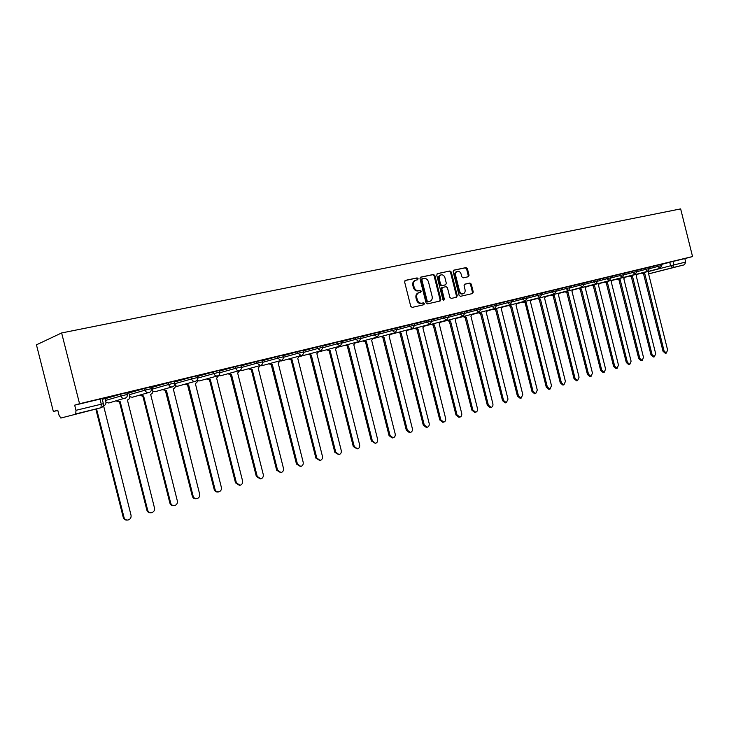 <?xml version="1.0" encoding="UTF-8"?>
<svg xmlns="http://www.w3.org/2000/svg" width="729" height="729" viewBox="0 0 729 729"><rect width="100%" height="100%" fill="white"/><g stroke="black" fill="none" stroke-linecap="round" stroke-linejoin="round"><path stroke-width="1.09" d="M418.109 278.688L417.106 277.904L405.397 280.373L404.622 281.968L410.737 306.298L412.186 307.401L423.85 304.722L424.369 303.61L423.367 302.845L421.872 303.191C419.685 303.419 418.154 302.243 417.289 299.683L416.778 297.669C416.341 295.063 417.116 293.377 419.111 292.611L420.724 292.247L421.234 291.153L420.241 290.379L418.738 290.707C416.541 290.917 415.011 289.741 414.145 287.171L413.635 285.157C413.197 282.579 413.963 280.902 415.94 280.136L417.608 279.781L418.109 278.688M417.088 279.89L417.316 278.943L416.314 278.168L405.014 280.547M423.276 304.859L423.567 303.847L422.574 303.082L421.08 303.428L421.872 303.191M420.177 292.375L420.442 291.4L419.448 290.625L417.945 290.953L418.738 290.707M468.355 276.738L469.057 275.216L467.407 268.664L466.059 267.579L453.821 270.158L453.146 271.68L459.06 295.263L460.427 296.329L472.592 293.541L473.267 292.019L471.28 284.1L469.941 283.034L464.728 284.182L464.054 285.713L465.038 289.659C465.403 291.782 464.792 293.149 463.197 293.76C461.448 293.969 460.227 293.012 459.507 290.907L455.616 275.398C455.251 273.302 455.853 271.944 457.42 271.334C459.188 271.115 460.436 272.072 461.165 274.204L461.812 276.783L463.17 277.858L468.355 276.738M692.55 256.553L79.552 403.729L61.628 332.953L680.649 208.895L692.55 256.553L684.823 258.595L685.688 262.076L684.531 264.764L648.591 273.867L672.73 267.652L673.888 264.946L685.688 262.076M434.876 275.553L433.473 274.45L420.688 277.148L419.977 278.706L426.028 302.808L427.449 303.893L440.152 300.986L440.872 299.419L434.876 275.553L434.083 275.817L432.68 274.715L420.369 277.312M437.482 273.612L449.939 270.978L451.315 272.072L457.247 295.673L456.545 297.222L451.242 298.443L449.866 297.359L447.451 287.745L446.066 286.661L442.494 287.445L441.792 288.994L444.316 299.054L443.815 300.148L442.831 299.391L436.744 275.161L437.3 273.667M661.531 264.436L669.741 262.267L670.616 265.766L673.888 264.946L673.013 261.438L669.741 262.267M60.835 418.054L100.966 407.748L60.835 418.054L59.013 415.147L57.764 410.199L53.345 411.511L57.819 410.427M53.345 411.511L36.45 344.826L61.628 332.953M648.828 273.84L684.531 264.764L672.721 267.652L670.616 265.766L649.475 271.288M100.976 407.748L75.743 413.926L75.98 410.309L103.372 403.693L102.087 398.608L99.991 399.091L101.276 404.167L100.976 407.748C102.871 407.055 103.673 405.688 103.363 403.675M79.552 403.729L74.677 405.169L75.98 410.309M96.556 408.96L124.003 517.38C124.65 519.312 125.971 520.196 127.949 520.041C130.336 519.34 131.366 517.736 131.038 515.221L103.591 405.816C105.423 405.169 106.179 403.875 105.887 401.925L105.186 398.59L102.26 399.292M102.133 398.781L116.458 395.3L102.124 398.745M128.814 392.913L126.955 393.35M126.828 392.849L139.722 389.705M139.731 389.751L126.819 392.813M140.305 395.027L143.622 396.038L170.668 503.01C171.306 504.896 172.573 505.771 174.468 505.616C176.71 504.942 177.676 503.384 177.347 500.951L150.63 394.325C152.361 393.706 153.081 392.448 152.789 390.553L152.106 387.299L150.994 387.564M150.876 387.072L163.232 384.055M163.241 384.101L150.867 387.026M174.295 381.44L186.132 378.551M186.15 378.597L174.286 381.404M208.476 373.23L197.112 375.918L208.467 373.184M219.365 370.605L230.236 367.954M230.246 367.99L219.356 370.569M241.062 365.393L251.478 362.851M251.487 362.887L241.053 365.357M262.221 360.308L273.247 357.62L262.203 360.272M282.861 355.351L292.411 353.009M292.42 353.055L282.852 355.315M303 350.503L312.158 348.271M312.167 348.307L302.991 350.467M322.674 345.783L331.431 343.632M331.44 343.669L322.665 345.746M341.874 341.163L350.257 339.113M350.275 339.149L341.865 341.126M360.627 336.661L368.655 334.693M368.664 334.729L360.618 336.625M378.962 332.251L386.643 330.365M386.652 330.401L378.952 332.214M396.868 327.95L404.221 326.145M404.231 326.182L396.858 327.913M421.417 322.045L414.373 323.703L421.417 322.045M431.495 319.621L438.211 317.972M438.22 318.008L431.486 319.594M448.244 315.602L454.659 314.026M454.668 314.053L448.235 315.566M470.761 310.189L464.61 311.629L470.752 310.153M480.648 307.811L486.507 306.371M486.516 306.399L480.639 307.775M496.34 304.039L501.926 302.663M501.935 302.699L496.331 304.011M511.694 300.348L517.025 299.036M517.034 299.063L511.685 300.321M526.73 296.739L531.815 295.482M531.824 295.509L526.721 296.703M541.456 293.195L547.552 291.7L541.456 293.167M555.89 289.732L560.492 288.584M560.501 288.62L555.881 289.695M574.416 285.276L570.014 286.297L574.416 285.276M588.057 281.995L583.865 282.97L588.048 281.968M597.452 279.736L601.416 278.751M601.425 278.788L597.443 279.708M614.538 275.635L610.756 276.51L614.529 275.608M623.824 273.402L627.387 272.509M627.396 272.546L623.814 273.375M636.627 270.322L641.283 269.174L636.617 270.295M649.184 267.306L652.373 266.504M652.382 266.541L649.174 267.279M649.211 267.406L657.604 265.183L657.913 266.431L661.786 265.474M636.654 270.432L645.238 268.154L645.557 269.42L649.475 268.445M623.851 273.512L632.626 271.179L632.945 272.464L636.918 271.48L636.59 270.195L632.626 271.179M610.793 276.656L619.778 274.268L620.097 275.562L624.115 274.569L623.787 273.266L619.778 274.268M597.488 279.863L606.674 277.412L607.002 278.724L611.066 277.722M583.911 283.134L593.306 280.629L593.634 281.941L597.753 280.929L597.425 279.599L593.306 280.629M570.06 286.47L579.673 283.9L580.011 285.23L584.175 284.201M555.926 289.878L565.768 287.244L566.105 288.593L570.324 287.545L569.987 286.196L565.768 287.244M541.501 293.35L551.58 290.652L551.917 292.01L556.191 290.953L555.853 289.586L551.58 290.652M526.775 296.903L537.091 294.133L537.437 295.509L541.775 294.434L541.428 293.058L537.091 294.133M511.74 300.521L522.301 297.687L522.647 299.072L527.049 297.988M496.385 304.23L507.202 301.314L507.557 302.717L512.013 301.624L511.658 300.211L507.202 301.314M480.703 308.012L491.783 305.023L492.139 306.435L496.659 305.323L496.303 303.893L491.783 305.023M464.674 311.875L476.028 308.804L476.392 310.235L480.976 309.105L480.611 307.665L476.028 308.804M448.299 315.821L459.935 312.668L460.3 314.117L464.947 312.978L464.583 311.52L459.935 312.668M431.559 319.858L443.478 316.623L443.852 318.09L448.572 316.933L448.207 315.457L443.478 316.623M414.437 323.986L426.665 320.669L427.039 322.145L431.832 320.97M396.941 328.214L409.47 324.797L409.844 326.291L414.719 325.098L414.336 323.585L409.47 324.797M379.025 332.533L391.883 329.025L392.266 330.538L397.214 329.326L396.831 327.795L391.883 329.025M360.709 336.962L373.886 333.344L374.278 334.875L379.308 333.645M341.956 341.491L355.479 337.773L355.87 339.313L360.983 338.065M322.756 346.129L336.634 342.293L337.026 343.86L342.229 342.594L341.837 341.008L336.634 342.293M303.1 350.877L317.334 346.931L317.735 348.517L323.038 347.223M282.961 355.743L297.578 351.679L297.979 353.283L303.373 351.97L302.963 350.348L297.578 351.679M262.322 360.737L277.33 356.545L277.74 358.167L283.235 356.827M241.171 365.849L256.59 361.529L257 363.17L262.595 361.812M219.493 371.097L235.321 366.641L235.74 368.3L241.445 366.915L241.017 365.229L235.321 366.641M197.258 376.483L213.515 371.872L213.943 373.558L219.757 372.154M174.568 381.978L191.153 377.248L191.581 378.952L197.513 377.522M151.996 387.418L168.208 382.761L168.645 384.493L174.696 383.026M128.833 392.995L144.652 388.42L145.098 390.17L151.277 388.675M105.076 398.717L120.476 394.234L120.923 396.002L127.238 394.48M661.504 264.345L665.814 263.278L661.504 264.317M660.1 268.327L661.786 265.465L661.476 264.217L657.604 265.183M647.78 271.325L649.466 268.445L649.156 267.178L645.238 268.154M610.738 276.409L606.674 277.412M583.847 282.879L579.673 283.9M525.281 301.104L527.04 297.979L526.693 296.594L522.301 297.687M430.01 324.268L431.832 320.951L431.459 319.475L426.665 320.669M378.925 332.114L373.886 333.344M359.133 341.5L360.983 338.046L360.591 336.506L355.479 337.773M321.179 350.722L323.029 347.204L322.628 345.619L317.334 346.931M281.385 360.39L281.093 360.481C282.788 359.871 283.499 358.641 283.226 356.809L282.816 355.187L277.33 356.545M262.185 360.172L256.59 361.529M219.338 370.469L213.515 371.872M197.085 375.818L191.153 377.248M174.258 381.303L168.208 382.761M150.839 386.935L144.652 388.42M126.791 392.712L120.476 394.234M684.823 258.595L673.013 261.438M74.677 405.169L99.991 399.091M415.612 280.246L415.147 280.392C413.179 281.157 412.414 282.834 412.851 285.413L413.635 285.157M417.945 290.953C415.758 291.163 414.227 289.987 413.352 287.426L412.851 285.413M418.838 292.693L418.328 292.858C416.323 293.623 415.548 295.309 415.986 297.906L416.778 297.669M421.08 303.428C418.893 303.647 417.362 302.48 416.496 299.92L415.986 297.906M439.605 301.113L440.061 299.655L434.083 275.817M422.401 278.76L421.872 279.854L427.185 300.986L428.178 301.751L429.8 301.378C431.787 300.621 432.561 298.945 432.124 296.348L428.506 281.959C427.65 279.417 426.137 278.241 423.977 278.423L422.401 278.76M422.273 278.797L421.08 280.118L421.872 279.854M429.281 301.533L427.376 301.988L426.383 301.223L421.08 280.118M437.118 273.776L449.939 270.978M455.98 297.35L456.436 295.91L450.513 272.327L449.137 271.243M442.385 287.481L440.99 289.24L443.505 299.282L444.316 299.054M443.387 300.102L443.505 299.282M444.945 277.758C444.207 275.598 442.931 274.633 441.127 274.86C439.523 275.48 438.913 276.856 439.277 278.979L440.662 284.501L442.056 285.586L445.629 284.802L446.321 283.262L444.945 277.758M440.872 274.942L440.325 275.115C438.721 275.744 438.111 277.111 438.475 279.234L439.277 278.979M444.936 285.021L441.255 285.841L439.86 284.747L438.475 279.234M457.183 271.407L456.609 271.589C455.051 272.199 454.449 273.557 454.805 275.653L455.616 275.398M462.56 293.951L462.386 293.997C460.637 294.206 459.407 293.249 458.696 291.144L454.805 275.653M472.018 293.678L472.456 292.256L470.469 284.346L469.121 283.28L464.455 284.31M467.863 276.838L468.237 275.471L466.596 268.919L465.248 267.844L453.511 270.313M127.147 520.078C125.188 520.205 123.894 519.312 123.256 517.417L95.845 409.16M116.822 400.731L120.221 401.761L147.641 510.109C148.279 512.013 149.573 512.888 151.504 512.733C153.819 512.05 154.812 510.464 154.493 507.995L127.411 400.002C129.188 399.364 129.935 398.089 129.634 396.166L128.814 392.904M150.748 512.769L150.73 512.769C148.798 512.924 147.504 512.05 146.866 510.145L119.492 401.961L116.093 400.932M119.492 401.961L120.221 401.761M173.784 505.653L173.666 505.662C171.771 505.817 170.513 504.951 169.875 503.065L142.866 396.248L139.549 395.236M142.866 396.248L143.622 396.038M163.196 389.468L166.431 390.471L193.121 496.094C193.75 497.962 194.989 498.827 196.848 498.672C199.026 498.016 199.956 496.485 199.637 494.089L173.256 388.803C174.951 388.192 175.643 386.953 175.352 385.076L174.823 382.98M165.41 390.744L166.212 390.525L162.421 389.678M196.238 498.718L196.019 498.736C194.169 498.882 192.93 498.025 192.301 496.157L165.428 390.735M165.647 390.68L166.431 390.471M185.512 384.046L188.665 385.03L215.019 489.35C215.638 491.2 216.859 492.057 218.664 491.911C220.796 491.264 221.689 489.751 221.37 487.391L195.326 383.408C196.976 382.816 197.65 381.586 197.368 379.736L197.331 379.599M187.635 385.313L188.456 385.085L184.719 384.265M218.126 491.957L217.825 491.975C216.012 492.121 214.8 491.273 214.18 489.423L187.654 385.304M187.863 385.249L188.665 385.03M207.282 378.752L210.362 379.736L236.369 482.771L239.959 485.314C242.019 484.676 242.894 483.19 242.566 480.867L216.65 378.196L218.928 375.143M239.467 485.35L235.513 482.853L209.533 379.955L206.462 378.98M209.533 379.955L210.362 379.736M228.523 373.594L231.521 374.56L257.209 476.356L260.727 478.871C262.741 478.242 263.579 476.784 263.26 474.488L237.663 373.066L239.887 370.423M230.464 374.843L231.321 374.615L227.685 373.822M260.289 478.907L256.335 476.438L230.482 374.843M230.683 374.788L231.521 374.56M249.254 368.555L252.179 369.512L277.549 470.087L281.002 472.583C282.961 471.964 283.772 470.533 283.453 468.273L258.175 368.054L260.335 365.53M280.61 472.62L276.656 470.187L251.323 369.749L248.398 368.792M251.323 369.749L252.179 369.512M269.493 363.634L272.354 364.591L297.405 463.972L300.795 466.442C302.699 465.84 303.492 464.428 303.173 462.195L278.205 363.16L280.31 360.536M300.439 466.487L296.493 464.072L271.279 364.874L272.163 364.637L268.618 363.871M271.47 364.828L272.354 364.591M289.258 358.832L292.047 359.771L316.796 458.003L320.122 460.455C321.981 459.853 322.747 458.459 322.428 456.263L297.769 358.376L299.81 355.47M319.803 460.491L315.876 458.113L291.153 360.017L288.365 359.078M291.153 360.017L292.047 359.771M308.558 354.139L311.292 355.078L335.741 452.162L339.003 454.595C340.817 454.012 341.564 452.636 341.245 450.467L316.878 353.711L318.865 351.36M310.18 355.369L311.101 355.123L307.647 354.385M338.712 454.632L334.802 452.281L310.199 355.36M310.381 355.315L311.292 355.078M327.421 349.555L330.091 350.485L354.248 446.467L357.456 448.873C359.224 448.299 359.944 446.941 359.634 444.808L335.55 349.145L337.481 346.84M357.192 448.909L353.301 446.585L329.162 350.731L326.501 349.802M329.162 350.731L330.091 350.485M345.856 345.072L348.462 345.993L372.346 440.89L375.49 443.287C377.212 442.722 377.914 441.382 377.604 439.277L353.802 344.689L355.688 342.43M347.341 346.284L348.289 346.038L344.917 345.327M375.253 443.314L371.38 441.018L347.35 346.284M347.523 346.239L348.462 345.993M363.871 340.689L366.423 341.6L390.033 435.441L393.122 437.819C394.799 437.263 395.483 435.942 395.173 433.864L371.644 340.325L373.485 338.11M392.904 437.847L392.138 437.947L389.049 435.577L365.475 341.855L362.924 340.944M365.475 341.855L366.423 341.6M381.495 336.406L383.992 337.308L407.329 430.119L410.363 432.47C412.003 431.923 412.669 430.62 412.359 428.57L389.095 336.06L390.89 333.891M410.163 432.497L409.37 432.607L406.335 430.256L382.862 337.609L383.828 337.354L380.529 336.661M383.035 337.563L383.992 337.308M398.727 332.214L401.178 333.117L424.242 424.907L427.23 427.24C428.825 426.702 429.472 425.417 429.162 423.394L406.171 331.895L407.921 329.763M427.039 427.267L426.228 427.376L423.248 425.053L400.039 333.408L401.014 333.153L397.761 332.47M400.203 333.372L401.178 333.117M415.585 328.114L417.981 329.007L440.799 419.804L443.724 422.118C445.291 421.59 445.92 420.332 445.61 418.328L422.875 327.813L424.579 325.717M443.56 422.146L442.713 422.264L439.787 419.959L416.842 329.308L417.826 329.043L416.833 329.308L414.61 328.378M416.997 329.262L417.981 329.007M432.087 324.104L434.429 324.988L456.992 414.819L459.871 417.116C461.402 416.596 462.013 415.348 461.703 413.37L439.213 323.813L440.881 321.762M433.272 325.289L434.274 325.025L433.272 325.289L431.094 324.369M459.717 417.134L458.851 417.261L455.971 414.974L433.281 325.289M433.436 325.243L434.429 324.988M448.235 320.177L450.531 321.052L472.848 409.935L475.682 412.213C477.176 411.703 477.768 410.473 477.459 408.513L455.215 319.903L456.846 317.89M475.536 412.231L474.652 412.368L471.818 410.09L449.383 321.352L450.385 321.088L449.374 321.352L447.232 320.441M449.529 321.316L450.531 321.052M464.045 316.331L466.296 317.197L488.366 405.151L491.155 407.411C492.613 406.91 493.187 405.698 492.886 403.766L470.879 316.076L472.474 314.099M491.027 407.438L490.116 407.575L487.336 405.315L465.138 317.507L466.15 317.233L465.129 317.507L463.033 316.596M465.284 317.47L466.296 317.197M479.527 312.559L481.732 313.424L503.566 400.476L506.309 402.718L507.995 399.109L486.225 312.331L487.774 310.381M506.19 402.736L505.261 402.873L502.527 400.64L480.566 313.734L481.587 313.461L480.557 313.734L478.506 312.832M480.721 313.698L481.732 313.424M494.69 308.877L496.85 309.734L518.456 395.883L521.153 398.116L522.793 394.553L501.251 308.659L502.764 306.736M521.035 398.125L520.096 398.28L517.408 396.057L495.684 310.035L496.713 309.77L495.674 310.044L493.661 309.142M495.829 310.007L496.85 309.734M509.544 305.26L511.667 306.116L533.045 391.391L535.697 393.605L537.291 390.088L515.977 305.059L517.453 303.173M535.587 393.614L534.63 393.769L531.988 391.564L510.491 306.417L511.521 306.153L510.482 306.426L508.514 305.533M510.637 306.39L511.667 306.116M524.096 301.724L526.183 302.571L547.333 386.99L549.939 389.186L551.498 385.714L530.402 301.533L531.851 299.674M549.848 389.195L548.882 389.359L546.276 387.163L525.144 302.845L523.058 301.997M525.144 302.845L526.183 302.571M538.357 298.252L540.408 299.09L561.348 382.679L563.909 384.848L565.422 381.422L544.545 298.079L545.957 296.247M563.818 384.866L562.843 385.03L560.273 382.853L539.223 299.4L540.271 299.127L539.214 299.4L537.319 298.526M539.36 299.364L540.408 299.09M552.345 294.844L554.35 295.682L575.072 378.451L577.596 380.611L579.072 377.221L558.405 294.698L559.79 292.894M577.596 380.611L576.521 380.784L574.005 378.633L553.165 295.992L554.213 295.719L553.156 295.992L551.297 295.127M553.302 295.965L554.35 295.682M566.05 291.509L568.019 292.347L588.54 374.305L591.019 376.446L592.458 373.093L572.001 291.372L573.359 289.595M591.019 376.446L589.943 376.629L587.465 374.487L566.834 292.657L567.891 292.375L566.825 292.657L565.002 291.791M566.971 292.621L568.019 292.347M579.5 288.247L581.432 289.067L601.744 370.232L604.186 372.364L605.589 369.047L585.332 288.119L586.654 286.36M604.186 372.364L603.102 372.546L600.66 370.423L580.238 289.377L581.305 289.103L580.238 289.377L578.434 288.52M580.366 289.349L581.432 289.067M592.686 285.039L594.582 285.859L614.693 366.25L617.099 368.355L618.465 365.083L598.409 284.921L599.703 283.198M617.099 368.355L616.014 368.546L613.608 366.432L593.388 286.169L594.454 285.886L593.388 286.169L591.62 285.312M593.515 286.132L594.582 285.859M605.617 281.886L607.485 282.706L627.396 362.331L629.765 364.427L631.095 361.192L611.239 281.786L612.506 280.082M629.765 364.427L628.671 364.618L626.311 362.523L606.291 283.016L607.357 282.734L606.282 283.016L604.551 282.169M606.41 282.98L607.485 282.706M618.31 278.797L620.142 279.608L639.862 358.495L642.194 360.573L643.497 357.374L623.824 278.715L625.063 277.029M618.939 279.918L620.014 279.644L618.939 279.918L617.235 279.079M642.194 360.573L641.101 360.764L638.768 358.686L618.948 279.918M619.067 279.89L620.142 279.608M630.767 275.772L632.562 276.573L652.1 354.722L654.396 356.791L655.663 353.629L636.18 275.69L637.392 274.04M654.396 356.791L653.302 356.982L651.006 354.923L631.369 276.883L632.444 276.61L631.36 276.883L629.692 276.054M631.487 276.856L632.562 276.573M642.987 272.792L644.755 273.594L664.101 351.023L666.37 353.073L667.6 349.947L648.309 272.728L649.493 271.097M666.37 353.073L665.267 353.273L663.007 351.223L643.561 273.904L644.636 273.63L643.552 273.904L641.912 273.074M643.68 273.876L644.755 273.594M416.314 278.168L417.106 277.904M422.574 303.082L423.367 302.845M419.448 290.625L420.241 290.379M649.512 268.655L657.913 266.431L660.055 268.336L637.365 274.268M636.955 271.689L645.557 269.42L647.726 271.334L625.035 277.266M624.161 274.778L632.945 272.464L635.15 274.396L636.909 271.47M611.102 277.94L620.097 275.562L622.347 277.503L624.115 274.56M597.798 281.157L607.002 278.724L609.28 280.683L611.057 277.713L610.738 276.4M584.221 284.438L593.634 281.941L595.957 283.918L597.753 280.92M570.379 287.791L580.011 285.23L582.371 287.226L584.175 284.192L583.838 282.861M556.245 291.208L566.105 288.593L568.511 290.598L570.324 287.536M541.82 294.698L551.917 292.01L554.359 294.033L556.191 290.944M527.094 298.261L537.437 295.509L539.925 297.55L541.765 294.425M512.068 301.897L522.647 299.072L525.19 301.132L502.718 307.064M496.713 305.615L507.557 302.717L510.136 304.786L512.013 301.606M481.031 309.415L492.139 306.435L494.772 308.531L496.659 305.314M465.011 313.288L476.392 310.235L479.071 312.34L480.976 309.096M448.636 317.252L460.3 314.117L463.033 316.249L464.947 312.96M431.896 321.307L443.852 318.09L446.64 320.231L448.572 316.915M414.783 325.453L427.039 322.145L429.882 324.305L408.249 330.064M397.278 329.69L409.844 326.291L412.742 328.469L414.719 325.079M379.372 334.028L392.266 330.538L395.218 332.734L397.214 329.308M361.055 338.475L374.278 334.875L377.294 337.09L379.308 333.627L378.916 332.096M342.302 343.013L355.87 339.313L358.95 341.555L338.356 347.086M323.111 347.669L337.026 343.86L340.17 346.12L342.229 342.575M303.446 352.444L317.735 348.517L320.951 350.795L300.986 356.18M283.308 357.328L297.979 353.283L301.259 355.579C302.936 354.977 303.638 353.765 303.364 351.952M262.677 362.331L277.74 358.167L281.093 360.481L261.848 365.712M241.527 367.471L257 363.17L260.426 365.511C262.148 364.892 262.868 363.643 262.586 361.784L262.176 360.144M219.848 372.738L235.74 368.3C236.369 370.086 237.536 370.879 239.249 370.66L239.249 370.66C240.989 370.031 241.718 368.774 241.436 366.897M197.605 378.141L213.943 373.558C214.581 375.371 215.775 376.164 217.524 375.945C219.292 375.307 220.04 374.032 219.748 372.127L219.329 370.441M174.987 383.636L191.581 378.952C192.228 380.784 193.449 381.586 195.254 381.358C197.049 380.711 197.796 379.426 197.513 377.494L197.076 375.79M152.416 389.095L168.645 384.493C169.301 386.343 170.55 387.154 172.39 386.917L172.39 386.917C174.222 386.261 174.987 384.958 174.687 382.998L174.258 381.276M129.27 394.699L145.098 390.17C145.764 392.047 147.048 392.867 148.935 392.621L148.935 392.621C150.794 391.956 151.568 390.635 151.277 388.648L150.83 386.899M105.514 400.44L120.923 396.002C121.606 397.906 122.919 398.727 124.85 398.471C126.737 397.797 127.529 396.458 127.229 394.453L126.782 392.676M126.272 397.715L108.986 402.927M105.96 402.28L108.758 402.991L105.96 402.344M149.919 392.193L132.487 397.205M129.726 396.704L132.286 397.259L129.735 396.776M173.128 386.634L155.405 391.628M152.88 391.245L155.213 391.683L152.89 391.318M195.828 381.149L177.748 386.188M175.452 385.896L177.575 386.233L175.452 385.978M217.998 375.781L199.546 380.884M197.459 380.666L199.382 380.93L197.459 380.748M239.641 370.532L220.814 375.699M218.928 375.553L220.668 375.745L218.919 375.635M260.763 365.402L241.581 370.651M239.877 370.56L241.436 370.687L239.868 370.633M260.317 365.666L261.711 365.748L260.308 365.739M301.524 355.506L281.649 360.891M280.282 360.882L281.522 360.928L280.273 360.946M299.783 356.208L300.867 356.217L299.774 356.262M340.379 346.056L319.885 351.588M318.828 351.624L319.767 351.615L318.819 351.679M337.445 347.15L338.247 347.113L337.436 347.186M377.467 337.044L356.417 342.685M355.643 342.758L356.308 342.712L355.634 342.794M395.382 332.688L374.077 338.384M373.43 338.466L373.977 338.411L373.43 338.493M412.887 328.433L391.355 334.183M446.759 320.195L424.788 326.045M463.143 316.213L440.981 322.1M479.181 312.313L456.791 318.254M494.873 308.504L472.419 314.445M510.236 304.768L487.728 310.718M540.007 297.523L517.417 303.483M554.441 294.015L531.806 299.974M568.584 290.579L545.921 296.539M582.444 287.208L559.754 293.167M596.03 283.9L573.322 289.86M609.344 280.665L586.626 286.625M622.402 277.494L599.675 283.444M635.214 274.377L612.478 280.328M413.352 287.426L414.145 287.171M416.496 299.92L417.289 299.683M440.061 299.655L440.872 299.419M432.68 274.715L433.473 274.45M426.383 301.223L427.185 300.986M427.376 301.988L428.178 301.751M428.944 301.633L429.746 301.396M450.513 272.327L451.315 272.072M456.436 295.91L457.247 295.673M440.99 289.24L441.792 288.994M439.86 284.747L440.662 284.501M441.255 285.841L442.056 285.586M444.799 285.057L445.601 284.811M458.696 291.144L459.507 290.907M469.121 283.28L469.941 283.034M470.469 284.346L471.28 284.1M472.456 292.256L473.267 292.019M465.248 267.844L466.059 267.579M466.596 268.919L467.407 268.664M468.237 275.471L469.057 275.216M123.256 517.417L124.003 517.38M119.264 402.016L119.993 401.816M146.866 510.145L147.641 510.109M142.638 396.303L143.394 396.093M169.875 503.065L170.668 503.01M192.301 496.157L193.121 496.094M214.18 489.423L215.019 489.35M235.513 482.853L236.369 482.771M256.335 476.438L257.209 476.356M251.122 369.794L251.988 369.567M276.656 470.187L277.549 470.087M296.493 464.072L297.405 463.972M315.876 458.113L316.796 458.003M334.802 452.281L335.741 452.162M328.989 350.767L329.909 350.521M353.301 446.585L354.248 446.467M371.38 441.018L372.346 440.89M365.302 341.892L366.259 341.646M389.049 435.577L390.033 435.441M406.335 430.256L407.329 430.119M423.248 425.053L424.242 424.907M439.787 419.959L440.799 419.804M455.971 414.974L456.992 414.819M471.818 410.09L472.848 409.935M487.336 405.315L488.366 405.151M502.527 400.64L503.566 400.476M517.408 396.057L518.456 395.883M531.988 391.564L533.045 391.391M525.008 302.872L526.037 302.599M546.276 387.163L547.333 386.99M560.273 382.853L561.348 382.679M574.005 378.633L575.072 378.451M587.465 374.487L588.54 374.305M600.66 370.423L601.744 370.232M613.608 366.432L614.693 366.25M626.311 362.523L627.396 362.331M638.768 358.686L639.862 358.495M651.006 354.923L652.1 354.722M663.007 351.223L664.101 351.023M421.581 279.025L422.301 278.788M428.998 301.615L429.8 301.378M441.692 287.691L442.412 287.472M444.827 285.057L445.629 284.802M462.386 293.997L463.197 293.76M119.246 402.016L119.975 401.816M142.62 396.312L143.376 396.102M251.113 369.803L251.97 369.567M328.97 350.777L329.891 350.531M365.293 341.901L366.24 341.646M524.998 302.881L526.037 302.608"/></g></svg>
